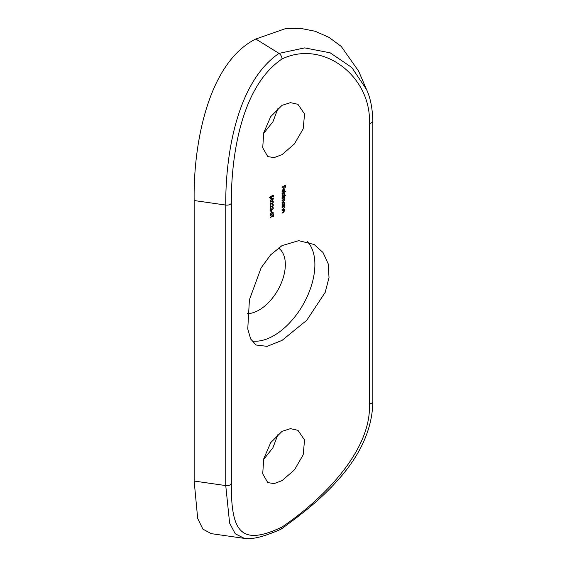 <?xml version="1.0" encoding="UTF-8"?>
<svg xmlns="http://www.w3.org/2000/svg" width="567" height="567" viewBox="0 0 567 567"><rect width="100%" height="100%" fill="white"/><g stroke="black" fill="none" stroke-linecap="round" stroke-linejoin="round"><path stroke-width="0.85" d="M278.078 434.159L272.933 447.724L263.549 459.582M282.054 431.345L290.467 428.645L297.966 430.325L304.564 440.006L303.175 454.847L294.443 469.894L282.054 480.625L274.123 483.608L267.787 482.595L262.712 473.799L263.747 458.753L270.7 442.65L282.054 431.345M282.054 154.621L294.422 143.912L303.168 128.865L304.571 114.01L297.966 104.321L290.488 102.641L282.054 105.342L270.707 116.632L263.747 132.735L262.712 147.796L267.787 156.591L274.13 157.605L282.054 154.621M263.549 133.578L272.933 121.721L278.078 108.155M307.512 241.712A58.032 33.503 -60 0 1 310.227 289.17A58.032 33.503 -60 0 1 273.847 335.629A58.032 33.503 -60 0 1 251.812 340.944M282.054 245.603L298.703 240.656L314.132 244.49L322.999 252.471L328.236 263.882L329.016 277.603L325.203 292.331L306.775 320.27L282.054 340.37L267.192 346.352L256.1 345.012L250.671 339.016L247.758 328.945L249.416 299.73L261.103 267.9L270.601 254.874L282.054 245.603M278.354 247.992A37.139 21.447 -60 0 1 283.139 277.972A37.139 21.447 -60 0 1 259.076 310.043A37.139 21.447 -60 0 1 247.467 313.622M369.422 123.45C371.562 76.651 323.275 39.151 282.054 58.954C240.677 86.836 231.053 157.775 231.343 203.17L231.343 483.686C231.053 531.548 240.677 546.73 282.054 527.019C323.275 499.038 371.562 450.425 369.422 403.966L369.422 123.45A4.642 2.679 0 0 0 372.845 120.863L372.845 401.379A4.642 2.679 0 0 1 369.422 403.966M273.003 215.481A196.848 113.648 0 0 0 270.126 217.423L270.126 217.778A196.848 113.648 180 0 1 273.003 215.836L273.003 216.714A196.848 113.648 180 0 1 273.337 216.495L273.337 214.383A196.848 113.648 0 0 0 273.003 214.602L273.003 215.481M270.048 215.099L270.906 215.651L272.677 212.71L273.081 213.029L272.869 214.283L273.414 212.852L272.663 212.363L270.913 215.29L270.374 214.872L270.743 213.398L270.048 215.099L270.906 215.651L270.048 215.155M272.422 212.568L273.081 213.029M272.621 212.391L273.414 212.852L272.663 212.363M270.913 215.29L270.09 214.709M271.189 211.293L271.189 212.838A196.848 113.648 180 0 1 271.515 212.618L271.515 211.073A196.848 113.648 0 0 0 271.189 211.293M272.578 209.436L272.047 208.755A196.848 113.648 0 0 0 271.721 208.975L271.047 210.669L270.374 210.109L270.983 208.344L270.048 210.329L270.353 211.122L271.069 211.009L271.912 209.769L272.578 209.797L273.414 208.068L272.585 207.423L273.081 208.287L272.429 209.499L271.253 208.883M271.047 210.669L270.083 209.946M271.657 209.62L272.578 209.797L271.699 209.287M273.145 207.409L272.585 207.423M272.585 207.784L273.081 208.287M273.081 205.297L272.429 206.601L270.126 205.849L270.126 208.571A196.848 113.648 180 0 1 270.452 208.351L270.452 206.48L272.451 206.941L273.414 205.091L273.117 204.375L272.337 204.503L273.081 205.297L272.337 204.857M273.081 202.206L272.429 203.518L270.126 202.759L270.126 205.488A196.848 113.648 180 0 1 270.452 205.261L270.452 203.397L272.451 203.858L273.414 202.008L273.117 201.292L272.337 201.413L273.081 202.206L272.337 201.774M270.048 201.072L270.331 201.732L271.721 201.313L273.414 198.804L273.138 198.152L271.721 198.592L270.048 201.072M273.337 195.303L271.721 195.962L271.175 198.181L270.374 197.72L270.941 196.083L270.048 197.918L270.346 198.705L271.168 198.549L272.153 196.154L273.003 195.806L273.003 197.167A196.848 113.648 180 0 1 273.337 196.947L273.337 195.303M271.175 198.181L270.083 197.55M282.054 210.633L282.054 210.988A196.848 113.648 180 0 1 282.976 210.463L283.663 210.13L284.343 210.74L283.259 212.157A196.848 113.648 0 0 0 282.054 212.845L282.054 213.206A196.848 113.648 180 0 1 283.358 212.455L284.662 210.626L284.152 209.797A196.848 113.648 180 0 1 284.62 209.542L284.62 209.18A196.848 113.648 0 0 0 282.054 210.633M283.302 209.918L284.343 210.74M284.315 209.875L283.84 209.613M282.054 207.238L282.054 207.6A196.848 113.648 180 0 1 282.976 207.068L283.663 206.735L284.343 207.352L283.259 208.762A196.848 113.648 0 0 0 282.054 209.45L282.054 209.811A196.848 113.648 180 0 1 283.358 209.06L284.662 207.231L284.152 206.402A196.848 113.648 180 0 1 284.62 206.147L284.62 205.786A196.848 113.648 0 0 0 282.054 207.238M283.302 206.523L284.343 207.352M284.315 206.48L283.84 206.225M284.62 204.602A196.848 113.648 0 0 0 284.138 204.864L284.662 203.39L284.258 202.511L283.337 202.596L282.012 204.878L282.494 205.8A196.848 113.648 0 0 0 282.054 206.055L282.054 206.416A196.848 113.648 180 0 1 284.62 204.963L284.62 204.602M282.054 198.237L282.054 198.599A196.848 113.648 180 0 1 283.131 197.982L284.343 198.244L283.351 199.499A196.848 113.648 0 0 0 282.054 200.243L282.054 200.605A196.848 113.648 180 0 1 283.046 200.031L284.343 200.25L283.443 201.455A196.848 113.648 0 0 0 282.054 202.249L282.054 202.61A196.848 113.648 180 0 1 283.436 201.817L284.662 200.137L284.039 199.407L284.662 198.131L284.173 197.394A196.848 113.648 180 0 1 284.62 197.146L284.62 196.784A196.848 113.648 0 0 0 282.054 198.237M283.436 197.359L284.343 198.244M283.443 199.357L284.343 200.25M284.265 199.91L283.762 199.251M284.187 197.401L284.535 197.6L283.854 197.21L283.982 197.734M285.669 195.02A196.848 113.648 0 0 0 284.117 195.877L284.662 194.389L284.258 193.51L283.337 193.595L282.012 195.877L282.494 196.799A196.848 113.648 0 0 0 282.054 197.054L282.054 197.415A196.848 113.648 180 0 1 285.669 195.381L285.669 195.02M282.054 193.248L282.054 193.609A196.848 113.648 180 0 1 285.669 191.575L285.669 191.214A196.848 113.648 0 0 0 282.054 193.248M282.862 191.639L282.323 190.873L283.266 189.265L283.266 191.887L284.159 191.065L284.662 189.598L284.18 188.726L283.323 188.868L282.012 191.093L282.713 192.043L282.862 191.639L281.948 191.178M282.054 187.124L282.054 187.486A196.848 113.648 180 0 1 283.762 186.515L283.762 188.109A196.848 113.648 180 0 1 284.124 187.904L284.124 186.309A196.848 113.648 180 0 1 285.208 185.707L285.208 187.301A196.848 113.648 180 0 1 285.577 187.096L285.577 185.147A196.848 113.648 0 0 0 282.054 187.124M282.054 527.019L280.927 529.245C270.19 533.979 261.401 536.928 254.555 538.09C247.425 539.047 246.496 538.565 244.37 538.388L211.278 533.646L202.887 529.124L197.692 518.507L194.155 481.05L225.751 485.579L225.751 205.063C225.404 157.002 236.17 82.633 279.014 53.39L304.727 47.89L330.2 52.837L351.781 67.487L366.502 89.458L358.62 71.13L341.214 46.416L329.08 37.422L315.245 31.277L300.404 28.35L285.123 28.754L255.795 39.01L279.014 53.39C280.885 54.822 281.898 56.679 282.054 58.954M231.343 203.17A4.642 2.679 0 0 1 225.751 205.063L194.155 200.534L194.155 481.05M194.155 200.534C193.205 147.158 206.976 63.398 255.795 39.01M244.37 538.388L235.262 533.788L229.614 523.128L225.751 485.579A4.642 2.679 0 0 0 231.343 483.686M284.124 187.904L283.762 187.698M285.577 187.096L285.208 186.89M284.662 189.598L284.265 189.371M283.507 188.336L283.982 189.208M284.102 189.172L283.578 189.123L284.343 189.796L283.578 191.348L283.238 188.924M284.039 189.137L283.457 188.804M284.662 194.389L284.273 194.162M283.869 193.418L283.975 193.857M282.557 196.366L282.196 196.572M283.323 196.324L282.323 195.714L283.337 193.957L283.989 193.864L284.343 194.573L283.323 196.324L281.969 196.026M283.372 199.024L283.982 199.747M284.662 198.131L284.265 197.897M284.662 203.39L284.273 203.163M283.869 202.419L283.975 202.858M282.557 205.367L282.196 205.573M283.323 205.325L282.323 204.715L283.337 202.958L283.989 202.866L284.343 203.574L283.323 205.325L281.969 205.027M284.662 207.231L284.287 207.019M283.479 206.019L283.982 206.842M284.662 210.626L284.287 210.414M283.479 209.407L283.982 210.237M271.168 198.549L270.785 198.33M272.217 196.586L271.841 196.366M272.153 196.154L271.784 195.941M273.003 195.806L272.628 195.587M273.414 198.804L272.472 198.33M270.92 201.349L270.374 200.86L271.721 198.946L273.081 199.031L271.721 200.952L270.92 201.349L270.09 200.697M271.891 197.996L273.081 199.031M271.444 203.269L270.126 203.149M272.451 203.858L272.068 203.638M273.414 202.008L272.911 201.717M271.444 206.36L270.126 206.232M272.451 206.941L272.068 206.721M273.414 205.091L272.911 204.807M271.069 211.009L270.601 210.733M273.414 208.068L272.585 207.586M271.302 203.822L270.197 203.177M271.302 206.905L270.197 206.268M283.394 188.761L284.067 189.151M283.38 193.51L284.046 193.893M283.38 202.511L284.046 202.894M283.401 206.388L284.074 206.771M283.401 209.783L284.074 210.166M269.438 197.607L270.608 198.28M270.048 201.023L270.572 201.328M271.898 201.129L272.876 201.696M271.898 204.212L272.876 204.779M271.969 212.108L272.947 212.668M270.048 215.049L270.551 215.34M281.218 529.082C301.169 514.453 322.829 498.492 343.375 473.75C362.696 450.163 372.519 426.037 372.845 401.379M372.845 120.863C372.427 107.85 370.308 97.382 366.502 89.451"/></g></svg>
